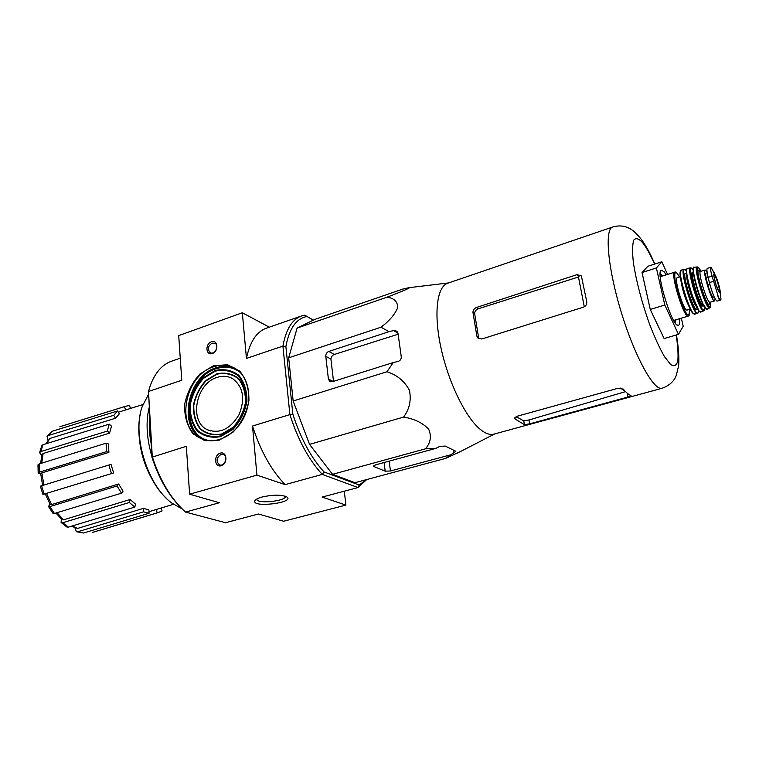 <?xml version="1.0" encoding="UTF-8"?>
<svg xmlns="http://www.w3.org/2000/svg" width="759" height="759" viewBox="0 0 759 759"><rect width="100%" height="100%" fill="white"/><g stroke="black" fill="none" stroke-linecap="round" stroke-linejoin="round"><path stroke-width="1.14" d="M435.761 448.408L425.372 448.854C430.619 442.943 431.719 436.387 428.674 429.205C422.602 422.801 414.224 418.769 403.541 417.089C409.462 409.3 411.425 400.354 409.433 390.259C404.414 381.027 396.919 374.861 386.938 371.768L393.276 362.546L397.963 361.474C400.391 360.658 401.473 358.979 401.226 356.445L397.991 333.22L397.052 331.247L393.693 330.554L389.063 331.645L380.971 327.224C389.5 320.867 395.097 314.254 397.782 307.376C397.526 301.513 393.959 298.107 387.062 297.177C398.484 292.832 411.852 287.414 409.044 287.67L402.564 289.151L315.013 319.321L297.092 328.087L288.686 357.821L293.154 400.999L309.539 444.376L332.556 474.318L354.975 482.696L445.628 458.398L455.846 451.292L445.22 446.064L439.803 446.358L435.761 448.408L375.563 464.859L373.532 466.235L373.988 466.586L385.202 471.168L390.458 470.988L449.651 455.077M290.868 378.902L291.257 382.65M298.648 415.543L303.676 428.863M143.498 511.832L143.309 508.397L148.887 509.83L149.077 513.245L143.498 511.832L77.741 531.755L76.45 531.717L74.932 527.866M129.324 502.467L130.055 499.498L135.519 504.137L134.798 507.097L129.324 502.467L62.731 522.752L61.1 522.477L61.365 519.023M117.047 485.988L118.632 483.995L123.062 491.168L121.497 493.179L117.047 485.988L49.933 506.566L48.481 506.452L50.009 504.166M40.73 474.109L38.187 473.094L39.326 472.193L106.459 451.652L106.089 443.19L108.509 443.958L108.888 452.392L106.459 451.652M41.745 455.4L39.582 452.715L40.777 451.567L107.313 431.084L109.23 424.139L111.497 426.178L109.59 433.114L107.313 431.084M47.959 440.41L47.058 436.359M72.124 526.015L77.627 528.416L143.309 508.397M77.627 528.416L71.346 526.243M77.741 531.755L83.537 533.008L149.077 513.245M83.537 533.008L76.441 531.717M161.145 508.046L162.047 510.959L158.119 512.6L157.236 512.847L156.212 509.507L173.498 504.289M92.37 532.429L93.338 532.163L92.37 532.429M157.236 512.847L92.465 532.401M148.992 511.699L156.212 509.507M130.434 408.408L137.787 406.15M142.948 404.556L125.539 409.983L124.504 406.644L125.548 406.283L129.533 405.458L130.444 408.418M125.548 406.283L59.876 426.719L124.504 406.644M59.876 426.719L60.938 426.359M125.539 409.983L118.309 412.213M117.55 410.951L119.315 413.873L115.52 418.228L113.746 415.296L117.55 410.951L52.172 431.292L48.083 435.619L113.746 415.296M47.162 436.216L52.172 431.292M48.083 435.619L47.03 436.387M45.882 443.835L49.876 438.446L46.669 443.588M115.52 418.228L49.876 438.446M39.639 452.478L41.783 445.742L42.94 444.755L40.777 451.567M109.23 424.139L42.94 444.755M40.616 463.483L41.916 454.65L43.111 453.502L41.726 463.142M109.59 433.114L43.111 453.502M38.178 472.961L37.988 464.821L39.136 463.948L39.326 472.193M106.089 443.19L39.136 463.948M42.646 485.456L40.701 473.768L41.849 472.866L43.88 485.077M108.888 452.392L41.849 472.866M108.831 465.049L111.004 464.375L113.641 472.914L111.469 473.597L108.831 465.049L41.584 485.788L44.136 494.081L111.469 473.597M44.136 494.081L42.912 494.441L40.36 486.168L41.584 485.788M46.441 493.378L51.631 504.583L118.632 483.995M51.631 504.583L50.179 504.469L45.208 493.748M49.933 506.566L54.42 513.482L121.497 493.179M54.42 513.482L52.969 513.388L48.548 506.576M62.731 522.752L68.348 527.144L134.798 507.097M68.348 527.144L66.839 526.983L61.28 522.638M57.02 512.695L63.566 519.839L130.055 499.498M63.566 519.839L61.934 519.554L55.9 513.027M256.732 499.09L256.808 499.488C258.013 504.213 286.959 500.912 285.356 496.244M313.372 320.127L304.748 315.156L313.239 320.194M306.873 316.522C296.266 318.495 289.274 328.486 285.877 346.493L282.917 346.104L289.891 414.594L292.841 414.129L285.877 346.493M292.841 414.129C300.716 438.579 311.124 457.848 324.065 471.956L359.282 485.077L365.857 479.773M185.5 512.078C171.05 498.957 159.978 480.504 152.284 456.709L148.498 391.483L151.952 457.222L186.325 446.292L189.617 494.194L219.36 502.752L185.5 512.078L225.565 522.714L258.421 513.995L283.629 521.243L345.914 505.086L344.301 491.187M151.952 457.222C158.963 478.834 168.972 496.025 181.98 508.777M213.336 365.81L199.864 374.054C192.103 382.669 187.037 392.782 184.665 404.386C184.285 415.923 187.056 425.704 192.947 433.721L204.845 440.713L219.218 440.173L233.184 432.042C241.324 423.19 246.571 412.725 248.924 400.657C249.085 388.769 246.02 378.921 239.749 371.113L227.548 364.709L213.336 365.81M220.252 453.151C213.45 455.106 214.417 467.781 221.248 465.741C228.108 463.796 227.064 451.036 220.252 453.151M211.429 341.778C204.892 344.007 205.793 355.829 212.359 353.514C218.962 351.294 217.985 339.406 211.429 341.778M189.617 494.194L256.931 475.125L252.51 426.036L289.891 414.594C298.021 439.964 308.809 459.897 322.262 474.403L357.973 487.553L366.749 479.536M180.262 358.182L171.543 361.218C161.999 364.605 154.855 372.916 150.102 386.122L148.498 391.483L181.78 380.25L178.707 335.601L242.33 312.755L246.438 358.419L282.917 346.104C285.963 329.397 292.158 319.349 301.513 315.962L304.748 315.156M262.054 497.022C258.326 498.065 255.992 499.223 255.062 500.494C250.138 508.34 296.93 502.676 286.418 496.699C280.593 494.574 272.472 494.688 262.054 497.022M359.282 485.077L357.973 487.553L322.12 497.079L345.914 505.086M256.931 475.125L285.147 484.631L322.262 474.403L324.065 471.956M242.33 312.755L269.331 327.167M246.438 358.419C249.891 341.825 256.514 331.759 266.305 328.22L301.513 315.962M285.147 484.631C271.399 470.504 260.527 450.979 252.51 426.036M212.169 343.106C207.985 345.971 207.264 349.121 210.006 352.555C214.275 355.497 219.655 345.914 215.158 343.372L212.169 343.106M221.011 454.47C216.4 457.668 215.841 461.083 219.313 464.726C224.237 467.25 228.687 456.728 223.592 454.632L221.011 454.47M217.188 377.384C195.86 383.323 188.574 421.624 207.511 429.784C219.873 434.091 230.394 429.025 239.085 414.585C245.356 398.817 243.25 386.872 232.785 378.741C228.042 376.028 222.833 375.572 217.188 377.384M213.848 366.73C184.646 375.022 174.845 427.564 201.002 438.503C214.977 445.4 234.863 435.922 243.857 417.545C253.013 399.262 248.98 376.73 235.565 368.703C228.962 364.813 221.723 364.159 213.848 366.73M139.343 438.351C140.643 452.525 144.722 465.846 151.582 478.312M387.062 297.177L297.092 328.087M380.971 327.224L288.686 357.821M386.938 371.768L293.154 400.999M403.541 417.089L309.539 444.376M425.372 448.854L332.556 474.318M460.495 451.52L445.628 458.398M389.063 331.645L328.827 351.426C326.74 352.347 325.725 353.979 325.782 356.322L328.4 379.016L329.719 381.369L332.347 381.72L393.276 362.546M681.335 318.163L683.204 326.228L678.47 334.358L664.125 338.542L650.254 309.454L642.048 272.528L647.892 266.248L661.82 261.779L667.569 274.416M472.961 312.395L476.842 336.028L477.904 338.002L481.766 338.988L583.481 307.148C586.014 306.048 587.087 304.141 586.688 301.437L581.375 275.944L576.963 274.654L476.538 307.461C474.166 308.458 472.971 310.099 472.961 312.395L474.65 313.666C474.679 311.389 475.884 309.767 478.265 308.78L578.462 276.988L584.307 306.797M474.65 313.666L478.54 337.233L476.842 336.028M576.963 274.654L579.098 276.798L578.462 276.988M625.558 391.616L528.976 419.964L523.767 420.884L516.101 416.653M627.968 397.023L631.004 395.562C628.737 394.68 626.147 392.517 623.262 389.073L617.551 388.399L517.259 416.207L514.792 418.57L515.076 418.977L524.422 424.67L529.659 423.845L627.968 397.023L627.152 393.096M662.142 388.257C654.03 391.255 634.885 356.891 621.355 312.556C607.731 268.25 604.344 229.066 612.741 226.998L447.725 283.211C436.909 286.608 433.503 313.581 440.979 347.907C448.389 382.204 465.476 417.213 480.039 429.196C485.324 433.55 489.963 435.192 493.948 434.12L662.142 388.257C669.561 385.487 674.305 381.113 676.354 375.126L678.48 366.407C679.248 362.441 679.001 349.548 676.44 334.947M325.782 356.322L330.924 359.073C331.076 356.882 332.224 355.335 334.368 354.444L398.039 334.245M330.924 359.073L333.514 381.36M678.47 334.358L664.799 305.023L656.383 267.955L642.048 272.528M656.383 267.955L661.82 261.779M664.799 305.023L650.254 309.454M662.522 276.01L660.178 273.686M675.282 323.021L675.927 319.776M666.193 274.853L664.087 271.675L661.108 270.157C655.586 272.718 672.028 326.389 678.034 325.412C679.409 325.45 679.931 323.211 679.618 318.676M140.33 413.911C134.343 439.897 146.582 479.83 166.088 498.008M148.337 394.718L142.294 406.378C131.734 434.338 147.521 485.893 171.932 503.141L182.179 508.966M149.087 407.754C145.69 422.241 146.629 438.455 151.904 456.406M149.694 418.162C148.973 426.292 149.476 434.907 151.193 444.015M711.031 267.462L710.595 267.529C710.272 268.629 710.766 271.513 712.075 276.162L719.124 299.444L720.471 300.09L720.974 299.245L720.054 290.763M714.172 272.623L710.747 267.301L707.331 268.373C706.582 268.895 706.857 271.902 708.138 277.386L709.409 282.595C712.388 293.562 714.94 299.739 717.037 301.124L720.471 300.099M708.062 277.063L706.041 277.69C705.576 274.919 705.595 273.42 706.088 273.193L707.198 272.842M714.418 297.462L713.602 297.708C712.246 297.215 710.339 293.069 707.881 285.261L706.041 277.69M707.103 272.177L705.092 269.986C702.018 270.033 711.999 302.604 714.57 300.925L715.054 298.761M680.349 276.807L677.199 277.794C673.527 277.984 683.935 311.977 687.085 310.08L690.254 309.131M216.932 374.206L206.068 380.819C199.797 387.754 195.708 395.904 193.811 405.259C193.536 414.556 195.784 422.421 200.566 428.854C206.6 433.702 213.649 435.4 221.713 433.958L232.909 427.421C239.417 420.334 243.62 411.957 245.508 402.308C245.641 392.782 243.203 384.87 238.174 378.58C231.96 373.978 224.873 372.527 216.932 374.206M216.818 373.836L205.822 380.525C199.484 387.536 195.357 395.771 193.431 405.24C193.156 414.642 195.424 422.602 200.253 429.11C206.363 434.015 213.497 435.732 221.656 434.271L232.975 427.659C239.559 420.486 243.81 412.023 245.726 402.251C245.859 392.612 243.383 384.614 238.307 378.248C232.017 373.599 224.854 372.128 216.818 373.836M215.309 371.142L203.535 378.314C196.752 385.838 192.331 394.661 190.262 404.803C189.949 414.879 192.378 423.408 197.549 430.391C204.076 435.657 211.723 437.516 220.471 435.951L232.624 428.863C239.692 421.16 244.256 412.071 246.305 401.577C246.447 391.236 243.8 382.659 238.335 375.838C231.59 370.866 223.914 369.301 215.309 371.142M215.262 370.468L203.241 377.802C196.315 385.477 191.799 394.49 189.684 404.841C189.37 415.126 191.847 423.835 197.112 430.96C203.782 436.349 211.59 438.237 220.527 436.653L232.937 429.414C240.167 421.549 244.825 412.26 246.912 401.549C247.064 390.98 244.351 382.223 238.772 375.259C231.884 370.183 224.047 368.589 215.262 370.468M240.252 372.451C233.326 367.1 225.404 365.838 216.486 368.675C183.602 377.887 179.086 439.366 211.989 440.837M237.984 370.401C231.457 366.502 224.285 365.819 216.467 368.362C184.921 377.204 178.27 435.514 208.915 440.713M234.17 367.906C228.459 365.715 222.444 365.658 216.125 367.754C186.97 376.009 177.217 428.418 203.346 439.338L201.002 438.503M654.571 264.104C650.264 254.455 646.27 247.292 642.588 242.633C638.727 238.468 635.767 237.643 633.718 240.148C632.342 244.702 632.247 252.311 633.433 262.975C636.412 281.788 641.772 302.167 649.514 324.121C654.647 337.366 659.647 348.22 664.495 356.664L670.766 364.624C674.21 366.73 676.563 365.487 677.825 360.895C678.404 354.576 677.853 345.952 676.174 335.023M620.416 388.086L625.15 391.198M476.538 307.461L478.265 308.78M515.076 418.977L514.858 417.725M524.422 424.67L523.767 420.884M529.659 423.845L528.976 419.964M453.626 453.085L453.237 450.542M393.693 330.554L397.991 333.258M390.458 470.988L389.158 461.14M385.202 471.168L384.082 462.525M373.988 466.586L373.864 465.58M328.4 379.016L333.22 381.445M328.827 351.426L334.368 354.444M712.075 276.162L708.138 277.386M713.346 281.38L709.409 282.595M674.808 272.139C669.78 272.367 683.982 318.733 688.271 316.105L688.963 315.545C688.887 314.558 689.779 317.433 689.4 309.387C689.514 319.444 686.269 315.791 679.675 298.42C674.239 282.395 673.053 267.88 677.483 273.828L679.495 277.073L677.455 273.743C675.785 272.064 674.893 271.523 674.808 272.139L660.264 276.722M681.013 281.01C682.332 289.454 684.808 297.547 688.451 305.279M680.766 270.935C676.848 272.813 689.589 314.397 693.887 313.761M695.007 311.095L694.808 307.727M683.574 273.088L683.185 272.509M694.912 314.131L692.711 313.012L689.551 307.727L684.352 294.046C681.724 284.758 680.33 277.709 680.159 272.889L681.411 270.062C676.516 270.223 690.756 316.731 694.912 314.131L697.606 313.249M684.134 269.284L684.03 269.303C679.182 269.398 693.432 315.915 697.502 313.287C697.882 312.091 697.749 315.317 698.536 310.327M681.411 270.062L684.03 269.303L686.288 270.849C675.595 257.766 697.625 328.789 698.527 310.308M686.667 273.876C679.182 266.447 695.87 319.9 697.189 307.575M686.876 275.621C686.07 280.745 692.787 302.661 696.326 306.456M687.066 268.999C683.479 271.248 695.956 311.977 700.187 311.835M701.288 307.907L700.576 302.471M691.791 274.692L690.178 271.637M692.417 269.189L690.595 267.832C685.946 267.785 699.94 313.467 703.764 310.82L700.936 312.015L698.973 310.896L691.24 293.41L687.948 281.418C686.278 272.329 686.164 268.003 687.588 268.43C682.834 268.449 696.99 314.662 700.936 312.015L701.003 311.987M687.588 268.43L690.595 267.832L692.711 269.341C688.783 263.838 689.675 276.058 694.485 291.247C700.405 308.23 703.802 313.628 704.675 307.433C704.058 313.258 704.067 309.444 703.764 310.82L704.01 310.659M693.195 273.088C687.028 267.253 701.136 313.306 702.976 305.014M693.138 273.107L693.128 273.117C689.76 273.221 700.054 306.835 702.91 305.033L703.223 304.938M693.783 267.766C690.197 269.379 702.568 309.767 706.449 309.093M694.381 267.253L694.267 267.263C689.779 267.149 703.47 311.854 707.122 309.245L707.227 309.188M697.379 266.95L697.123 266.95C692.787 266.779 706.164 310.469 709.665 307.907L709.883 307.756M700.955 271.286L699.371 268.61C695.519 263.088 696.857 276.219 701.79 291.039C707.739 307.215 710.623 310.924 710.415 302.167C710.471 311.579 710.082 305.64 709.665 307.907L706.743 309.293L702.426 303.296C699.988 297.917 697.768 291.57 695.766 284.264C693.1 271.437 692.606 265.773 694.267 267.263L697.123 266.95L699.352 268.553L700.965 271.276M700.035 271.456C692.18 261.599 709.124 316.18 709.561 302.167M700.111 271.646L699.276 270.906L700.566 271.399C697.426 271.475 707.388 303.989 710.035 302.281L709.238 303.41L709.494 302.585M709.931 284.634L707.881 285.261M709.807 284.17L707.758 284.796M708.156 277.471L706.126 278.098M720.974 299.245L720.035 292.405C720.927 291.361 717.046 277.433 714.826 274.502L714.39 273.99C712.625 272.272 715.168 283.781 717.891 289.748C719.01 292.215 719.731 293.107 720.035 292.405C720.841 290.725 716.894 277.177 714.817 274.464L711.259 267.633L710.595 267.529M717.293 294.9C719.02 298.704 720.206 300.327 720.832 299.739M719.333 292.253C720.652 292.025 716.695 277.832 714.542 275.052L713.896 274.492M255.603 499.896L255.062 500.494M210.651 352.859L210.006 352.555M219.977 464.954L219.313 464.726M210.917 431.046L207.511 429.784M158.119 512.6L93.338 532.163M612.741 226.998C618.803 225.243 624.334 225.708 629.325 228.374C632.769 229.939 636.867 233.744 641.611 239.759C645.881 245.565 650.292 253.658 654.827 264.028M477.904 338.011L479.033 338.808M329.719 381.369L330.431 381.73M448.541 282.936L409.054 287.67M494.783 433.892L457.421 453.104M676.819 324.767L678.034 325.412M660.463 271.371L661.108 270.157M673.66 320.45L688.271 316.105M693.252 270.119L692.711 269.341M710.035 302.281L714.57 300.925M700.566 271.399L705.092 269.986M713.849 274.502L714.02 274.189C713.356 273.743 714.02 277.244 716.022 284.682L719.295 292.272"/></g></svg>
